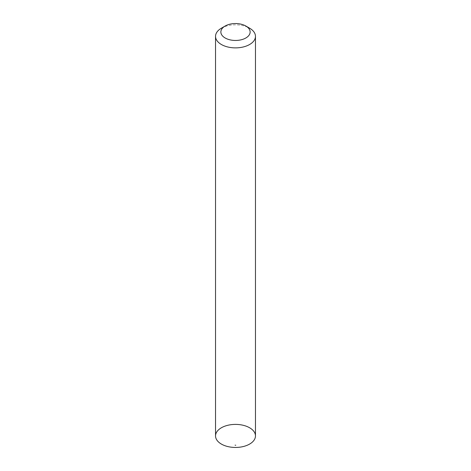 <?xml version="1.0" encoding="UTF-8"?>
<svg xmlns="http://www.w3.org/2000/svg" width="471" height="471" viewBox="0 0 471 471"><rect width="100%" height="100%" fill="white"/><g stroke="black" fill="none" stroke-linecap="round" stroke-linejoin="round"><path stroke-width="0.35" stroke-dasharray="2.35 1.77" d="M215.535 435.922A19.965 11.528 180 0 1 235.5 424.395A19.965 11.528 180 0 1 255.465 435.922M221.382 28.201A19.965 11.528 180 0 1 249.618 28.201M235.971 445.295A0.665 0.383 180 0 1 234.858 445.119A0.665 0.383 180 0 1 235.971 445.295"/><path stroke-width="0.71" d="M245.856 26.029L249.618 28.201A19.965 11.528 180 0 1 255.465 36.349L255.465 435.922A19.965 11.528 180 0 1 249.618 444.076A19.965 11.528 180 0 1 227.858 446.573A19.965 11.528 180 0 1 215.535 435.922L215.535 36.349A19.965 11.528 180 0 1 221.382 28.201L225.144 26.029A14.642 8.454 180 0 1 245.856 26.029A14.642 8.454 180 0 1 245.856 37.98A14.642 8.454 180 0 1 225.144 37.98A14.642 8.454 180 0 1 225.144 26.029M255.465 36.349A19.965 11.528 180 0 1 249.618 44.504A19.965 11.528 180 0 1 227.858 47A19.965 11.528 180 0 1 215.535 36.349M249.618 444.076A19.965 11.528 180 0 1 216.213 438.907A19.965 11.528 180 0 1 240.669 424.789A19.965 11.528 180 0 1 249.618 444.076"/></g></svg>
